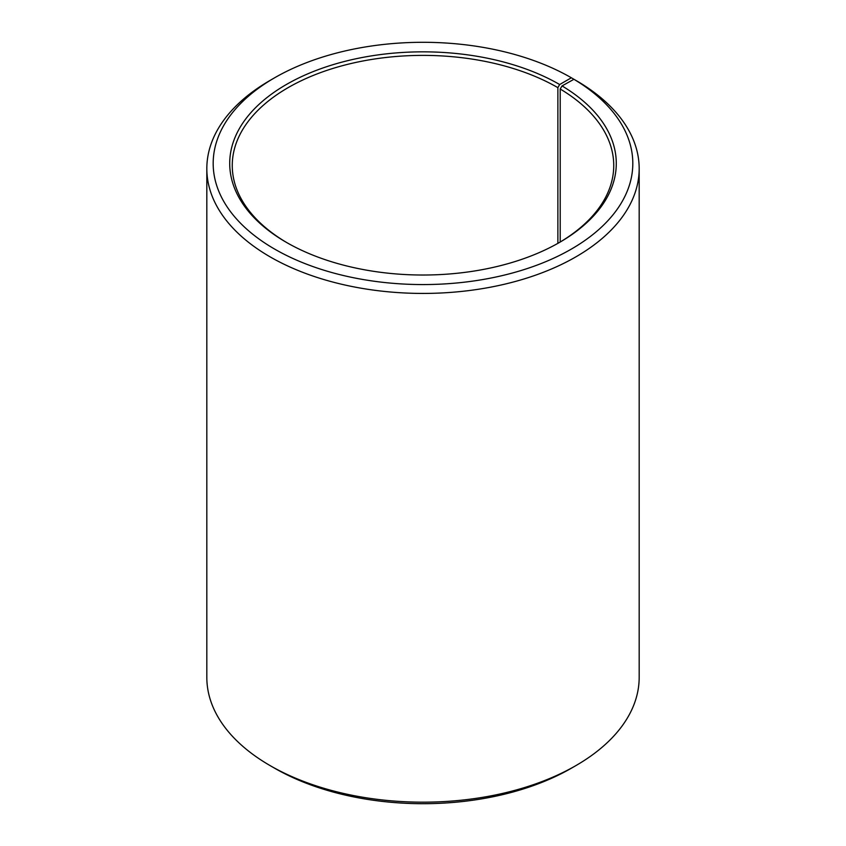 <?xml version="1.0" encoding="UTF-8"?>
<svg xmlns="http://www.w3.org/2000/svg" width="846" height="846" viewBox="0 0 846 846"><rect width="100%" height="100%" fill="white"/><g stroke="black" fill="none" stroke-linecap="round" stroke-linejoin="round"><path stroke-width="1.27" d="M558.772 242.855A190.741 110.117 -0 0 0 613.741 165.509A190.741 110.117 -0 0 0 560.211 89.01L560.211 242.009M575.862 80.402L571.357 77.779L559.671 84.526A193.279 111.587 -0 0 0 286.329 84.526A193.279 111.587 -0 0 0 286.329 242.337A193.279 111.587 -0 0 0 559.671 242.337A193.279 111.587 -0 0 0 562.04 85.922L560.211 89.01M571.357 77.779A209.819 121.137 -0 0 0 274.633 77.779A209.819 121.137 -0 0 0 274.643 249.094A209.819 121.137 -0 0 0 570.056 249.834A209.819 121.137 -0 0 0 573.926 79.291L562.04 85.922M274.633 77.779L270.138 80.381A216.174 124.806 -0 0 0 206.826 168.629A216.174 124.806 -0 0 0 270.138 256.877A216.174 124.806 -0 0 0 505.728 283.928A216.174 124.806 -0 0 0 639.174 168.629A216.174 124.806 -0 0 0 578.505 81.925L573.926 79.291M206.826 168.629L206.826 677.371A216.174 124.806 -0 0 0 270.138 765.619A216.174 124.806 -0 0 0 270.138 765.63L274.633 768.221A209.819 121.137 -0 0 0 274.643 768.221A209.819 121.137 -0 0 0 571.367 768.221L575.862 765.619A216.174 124.806 -0 0 0 639.174 677.371L639.174 168.629M274.633 768.221L270.138 765.619A216.174 124.806 -0 0 0 575.862 765.619M559.671 84.526L557.874 87.646A190.741 110.117 -0 0 0 350.011 63.767A190.741 110.117 -0 0 0 232.259 165.509A190.741 110.117 -0 0 0 287.228 242.855M557.874 87.646L557.874 243.362"/></g></svg>
